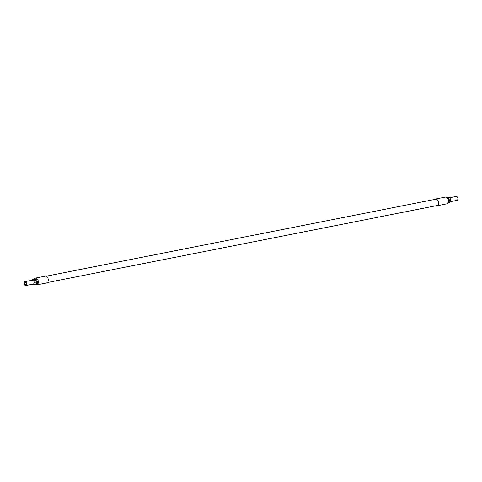 <?xml version="1.0" encoding="UTF-8"?>
<svg xmlns="http://www.w3.org/2000/svg" width="482" height="482" viewBox="0 0 482 482"><rect width="100%" height="100%" fill="white"/><g stroke="black" fill="none" stroke-linecap="round" stroke-linejoin="round"><path stroke-width="0.72" d="M25.257 281.621A1.988 1.356 -101.2 0 0 25.094 281.639A1.988 1.356 -101.2 0 0 24.1 283.109A1.988 1.356 -101.2 0 0 24.1 283.133A1.886 1.283 -101.2 0 0 24.371 284.519A1.988 1.356 -101.2 0 0 24.389 284.549A1.988 1.356 -101.2 0 0 25.697 285.555A1.988 1.356 -101.2 0 0 25.865 285.537A1.988 1.356 -101.2 0 0 26.829 283.446A1.988 1.356 -101.2 0 0 25.257 281.621M24.389 284.549L24.371 284.519A1.886 1.283 -101.2 0 0 25.618 285.471A1.886 1.283 -101.2 0 0 26.703 283.579A1.886 1.283 -101.2 0 0 25.197 281.735A1.886 1.283 -101.2 0 0 24.1 283.151L24.1 283.109M32.427 284.241A2.747 1.874 -101.2 0 0 33.842 284.735A2.747 1.874 -101.2 0 0 35.198 282.006A2.747 1.874 -101.2 0 0 32.776 279.343A2.747 1.874 -101.2 0 0 31.655 280.343A2.735 1.862 78.8 0 1 33.662 279.482A2.735 1.862 78.8 0 1 35.192 282.006A2.735 1.862 78.8 0 1 33.613 284.748A2.735 1.862 78.8 0 1 32.439 284.235M32.776 279.343L34.035 279.096A2.747 1.874 78.8 0 1 36.457 281.759A2.747 1.874 78.8 0 1 35.102 284.488L33.842 284.735M33.818 279.138L35.282 278.132L45.218 276.168A3.452 2.35 78.8 0 1 48.254 279.518A3.452 2.35 78.8 0 1 46.555 282.94L36.62 284.904A3.452 2.35 -101.2 0 0 38.319 281.482A3.452 2.35 -101.2 0 0 35.282 278.132A3.452 2.35 -101.2 0 0 34.692 278.379M438.433 203.229A3.247 2.211 78.8 0 1 436.812 205.621A3.247 2.211 78.8 0 1 436.541 205.645M435.288 199.319A3.247 2.211 78.8 0 1 435.553 199.241A3.247 2.211 78.8 0 1 437.957 200.837M434.885 199.403A3.35 2.277 78.8 0 1 437.951 200.819A3.35 2.277 78.8 0 1 438.409 202.41A3.35 2.277 78.8 0 1 438.433 203.247A3.35 2.277 78.8 0 1 436.132 205.73M435.921 205.772A3.452 2.35 -101.2 0 0 436.782 205.832A3.452 2.35 -101.2 0 0 438.481 202.404A3.452 2.35 -101.2 0 0 435.445 199.06A3.452 2.35 -101.2 0 0 434.668 199.446M447.772 198.06A2.326 1.585 78.8 0 1 449.025 200.181A2.326 1.585 78.8 0 1 448.567 202.066M448.2 202.838A2.747 1.874 -101.2 0 0 449.32 200.175A2.747 1.874 -101.2 0 0 447.139 197.487M447.115 197.469L448.158 197.265A2.747 1.874 78.8 0 1 450.574 199.928A2.747 1.874 78.8 0 1 449.224 202.657L448.182 202.862M455.978 196.511A1.988 1.356 78.8 0 1 456.135 196.463A1.988 1.356 78.8 0 1 456.303 196.445A1.988 1.356 78.8 0 1 457.611 197.451A1.988 1.356 78.8 0 1 457.9 198.891A1.988 1.356 78.8 0 1 456.906 200.361A1.988 1.356 78.8 0 1 456.743 200.379M457.611 197.451L457.629 197.481A1.886 1.283 78.8 0 1 457.629 197.481A1.886 1.283 78.8 0 1 457.9 198.849A1.886 1.283 78.8 0 1 457.9 198.867L457.9 198.891M24.721 283.615A1 0.681 78.8 0 1 25.215 282.621A1 0.681 78.8 0 1 26.094 283.591A1 0.681 78.8 0 1 25.6 284.585A1 0.681 78.8 0 1 24.721 283.615M32.228 280.241A1.988 1.356 78.8 0 1 32.384 280.199A1.988 1.356 78.8 0 1 32.553 280.181A1.988 1.356 78.8 0 1 34.138 282.121A1.988 1.356 78.8 0 1 33.156 284.097A1.988 1.356 78.8 0 1 32.993 284.115M34.204 279.072A2.862 1.946 78.8 0 1 37.253 281.615A2.862 1.946 78.8 0 1 35.608 284.482A2.862 1.946 78.8 0 1 35.264 284.446M34.981 284.513L35.746 284.693C37.018 284.488 37.608 283.458 37.53 281.59L33.915 279.114M36.331 284.934A3.452 2.35 -101.2 0 0 36.62 284.904L34.885 284.531M446.694 197.367L448.724 200.337C448.923 202.109 448.254 203.284 446.718 203.868A3.452 2.35 -101.2 0 0 448.417 200.44A3.452 2.35 78.8 0 0 445.38 197.096L435.445 199.06M448.724 200.349L447.832 203.121M450.598 200.361A1.988 1.356 -101.2 0 0 450.592 199.831A1.988 1.356 -101.2 0 0 450.302 198.861M32.384 280.199L25.094 281.639M33.156 284.097L25.865 285.537M435.83 199.217L46.079 276.228M437.078 205.543L47.332 282.554M446.718 203.868L436.782 205.832M445.38 197.096C447.772 197.536 448.887 198.62 448.724 200.343M450.345 201.657L456.906 200.361M449.573 197.759L456.135 196.463"/></g></svg>
